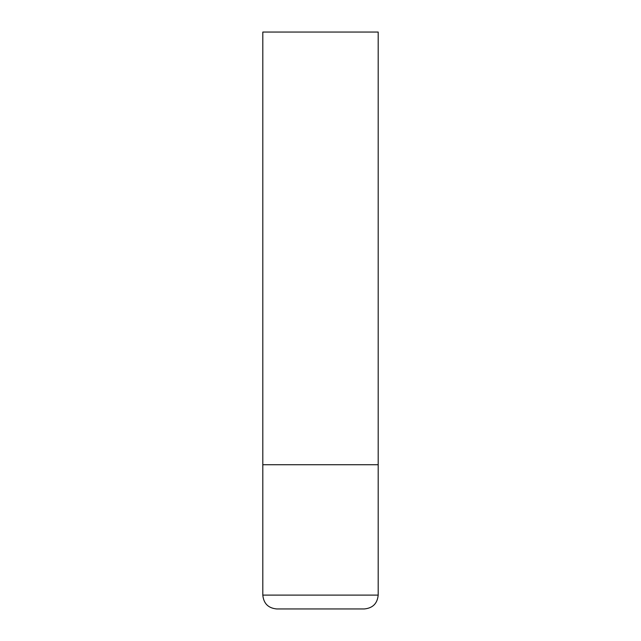 <?xml version="1.0" encoding="UTF-8"?>
<svg xmlns="http://www.w3.org/2000/svg" width="641" height="641" viewBox="0 0 641 641"><rect width="100%" height="100%" fill="white"/><g stroke="black" fill="none" stroke-linecap="round" stroke-linejoin="round"><path stroke-width="0.96" d="M378.19 595.104L378.19 464.725L262.81 464.725L378.19 464.725L378.19 32.05L262.81 32.05L262.81 595.104C263.627 603.51 268.242 608.125 276.656 608.95L364.344 608.95C372.758 608.125 377.373 603.51 378.19 595.104L262.81 595.104"/></g></svg>
